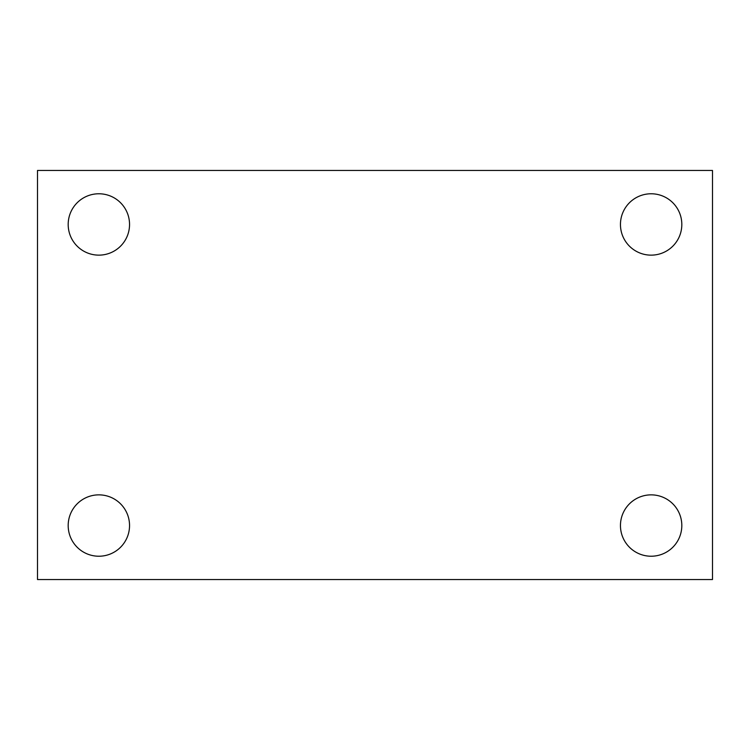 <?xml version="1.0" encoding="UTF-8"?>
<svg xmlns="http://www.w3.org/2000/svg" width="750" height="750" viewBox="0 0 750 750"><rect width="100%" height="100%" fill="white"/><g stroke="black" fill="none" stroke-linecap="round" stroke-linejoin="round"><path stroke-width="1.12" d="M37.5 170.456L712.5 170.456L712.5 579.544L37.5 579.544L37.5 170.456M98.859 494.859A30.684 30.684 0 0 1 129.544 525.544A30.684 30.684 0 0 1 98.859 556.228A30.684 30.684 0 0 1 68.184 525.544A30.684 30.684 0 0 1 98.859 494.859M651.141 494.859A30.684 30.684 0 0 1 681.816 525.544A30.684 30.684 0 0 1 651.141 556.228A30.684 30.684 0 0 1 620.456 525.544A30.684 30.684 0 0 1 651.141 494.859M651.141 193.772A30.684 30.684 0 0 1 681.816 224.456A30.684 30.684 0 0 1 651.141 255.141A30.684 30.684 0 0 1 620.456 224.456A30.684 30.684 0 0 1 651.141 193.772M98.859 193.772A30.684 30.684 0 0 1 129.544 224.456A30.684 30.684 0 0 1 98.859 255.141A30.684 30.684 0 0 1 68.184 224.456A30.684 30.684 0 0 1 98.859 193.772"/></g></svg>
